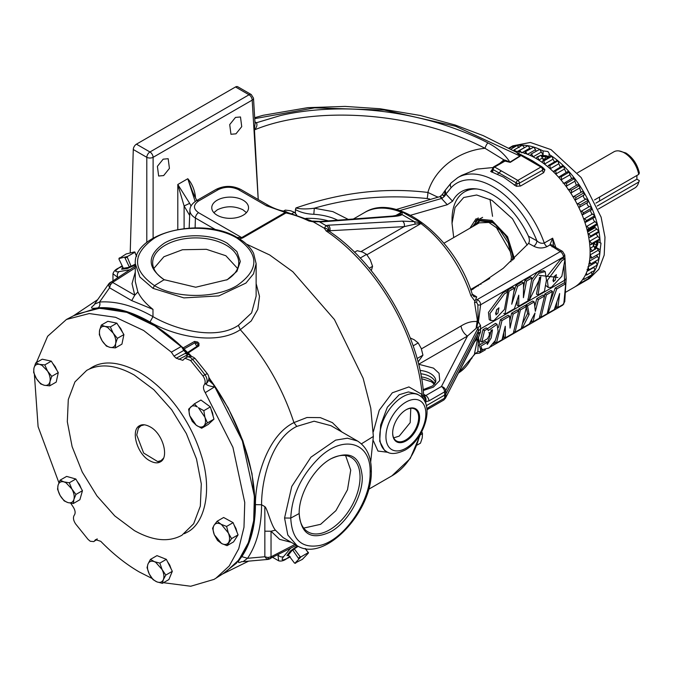 <?xml version="1.0" encoding="UTF-8"?>
<svg xmlns="http://www.w3.org/2000/svg" width="673" height="673" viewBox="0 0 673 673"><rect width="100%" height="100%" fill="white"/><g stroke="black" fill="none" stroke-linecap="round" stroke-linejoin="round"><path stroke-width="1.01" d="M471.958 358.103L471.958 358.103A4.459 3.415 -152.6 0 1 470.864 359.222A92.967 53.672 60 0 1 458.448 373.01L475.592 353.283M442.615 194.144A4.459 0.665 34.8 0 0 442.531 194.194A4.459 0.665 34.8 0 0 444.441 196.264L445.223 190.282L445.938 194.068L452.559 201.202A62.631 36.157 60 0 1 469.443 188.936A62.631 36.157 60 0 1 492.754 194.741A62.631 36.157 60 0 1 528.44 236.189C529.651 239.075 529.693 241.472 528.583 243.382L503.227 268.317L470.957 290.383M235.483 117.413L240.488 116.967L241.733 126.65L235.971 133.826L230.957 134.272L229.712 124.589L235.483 117.413M163.169 159.165L168.183 158.719L169.428 168.401L163.657 175.577L158.643 176.023L157.398 166.34L163.169 159.165M565.32 292.435L574.254 287.27A76.604 44.225 -120 0 0 585.998 225.892A76.604 44.225 -120 0 0 535.96 158.382A76.604 44.225 -120 0 0 514.332 151.105M519.22 153.738L532.116 160.603L541.984 166.879M542.531 167.283L544.903 169.764L543.691 172.667L520.549 186.026L516.317 186.27L503.513 177.117L490.726 171.497L492.434 169.217M564.984 258.718L564.756 254.983L563.461 256.943A4.459 2.574 -120 0 0 560.306 251.609L549.891 244.98L547.082 246.604C542.564 248.539 538.139 248.413 533.807 246.225A4.459 2.499 118.5 0 0 536.869 240.774C539.115 242.995 541.588 243.744 544.272 243.012L552.651 238.183L549.891 244.98A4.459 3.365 -35.9 0 1 553.509 246.007L552.651 238.183L555.822 247.513M492.863 167.552L476.947 169.125L461.611 175.401L457.842 177.579A76.604 44.225 60 0 1 496.144 181.374A76.604 44.225 60 0 1 544.272 243.012A4.459 2.574 60 0 0 547.082 246.604M328.483 231.293L328.348 230.612L326.153 230.94L324.352 228.248L313.223 221.821L308.966 221.013L311.086 220.752M236.93 237.401L241.7 237.586L285.032 212.567A4.459 2.574 -120 0 0 285.975 212.954L242.65 237.964L239.554 238.94M399.173 394.723L387.37 407.199L380.666 424.966L379.698 441.32L384.519 450.405L386.487 451.533A32.54 18.785 -60 0 1 381.498 425.462A32.54 18.785 -60 0 1 402.748 396.792A32.54 18.785 -60 0 1 419.018 395.177L417.058 394.041L408.402 391.938L399.173 394.723M587.622 231.983L595.125 227.651L596.808 229.114L588.656 233.825L587.975 233.514M594.722 226.187L595.125 227.651M594.789 226.759L587.394 231.024M246.436 212.651L242.911 209.774C234.406 205.795 225.901 205.795 217.396 209.774L213.871 212.651M217.152 200.218A18.39 10.617 180 0 1 237.367 197.963A18.39 10.617 180 0 1 248.539 207.949A18.39 10.617 180 0 1 243.155 215.225A18.39 10.617 180 0 1 223.293 217.572A18.39 10.617 180 0 1 211.768 207.949A18.39 10.617 180 0 1 217.152 200.218M100.462 308.192A148.741 85.875 60 0 1 149.692 322.493A148.741 85.875 60 0 1 183.679 348.631L183.207 347.865L194.531 341.438L197.677 342.044L198.922 343.289L198.947 345.838L188.263 352.913L191.738 356.581M36.435 362.545L47.623 336.281L66.442 319.465L76.672 314.123L99.73 308.217L126.81 312.348L154.832 325.892L181.104 346.57L188.238 353.83L186.16 352.879L176.183 358.221L174.004 356.118L183.712 350.431L186.16 352.879M188.263 352.913L187.641 352.576A148.741 85.875 60 0 1 191.376 356.497M208.891 377.738A148.741 85.875 60 0 1 242.642 554.443M187.641 352.576L183.679 348.631M392.662 433.084A19.054 11.004 -60 0 1 406.13 409.748L406.13 409.748A19.054 11.004 -60 0 1 419.607 417.529A19.054 11.004 -60 0 1 406.13 440.865A19.054 11.004 -60 0 1 392.662 433.084M392.662 432.806A18.39 10.617 120 0 0 396.279 440.84A18.39 10.617 120 0 0 405.659 440.049A18.39 10.617 120 0 0 418.665 417.529A18.39 10.617 120 0 0 414.661 409.007A18.39 10.617 120 0 0 405.895 409.891M592.778 218.38L594.335 221.4L595.008 221.619L586.856 226.321L586.04 226.019M590.271 210.556L591.769 213.829L592.593 214.031L584.442 218.742L583.525 218.481M576.004 199.662L583.937 195.077C582.986 196.137 583.323 197.408 584.946 198.888L586.048 198.998L577.897 203.709L580.118 204.954L579.604 207.149L587.756 202.447C586.637 203.397 586.923 204.676 588.623 206.291L589.598 206.46L581.447 211.171L580.471 210.994M577.897 203.709L576.795 203.591M572.622 196.415L573.758 196.516M569.139 189.668L571.503 190.123L571.486 192.671L579.638 187.969L580.774 191.712L582.002 191.746L574.086 196.314M577.72 184.587L569.35 189.483L568.02 189.559M563.04 183.098L566.531 183.224L566.767 185.899L574.919 181.197L576.172 184.848L579.655 185.412L571.503 190.123M564.151 183.207L572.908 177.874M558.708 177.302L561.206 176.78L561.686 179.556L569.838 174.854L571.68 178.589M553.383 171.775L555.587 170.883L556.31 173.718L564.462 169.016L566.128 172.54M547.856 166.778L548.495 165.407L549.748 165.6L550.623 169.192M542.152 162.378L542.682 160.914L543.75 160.99L544.894 164.405M541.126 155.539L543.094 154.866L543.094 150.912L547.881 151.501L549.277 153.511L549.067 154.361C575.836 170.858 599.264 211.431 600.165 242.86L601.006 243.104L600.165 249.759C599.441 262.605 595.529 272.195 588.429 278.538L588.614 276.662M530.475 155.581L531.628 154.058L533.184 156.775L541.336 152.073L543.094 154.866M536.339 158.609L536.793 157.137L537.693 157.129L539.065 160.283M580.622 282.105L580.277 283.24L576.231 286.134L589.38 278.546L598.844 269.267L604.203 255.075L604.985 237.199L601.115 217.16L581.169 177.571L551.078 149.658L530.349 142.449L512.776 145.864L508.931 148.085M576.231 286.134L575.238 286.681M587.908 266.895L589.119 269.738L587.689 269.915L587.024 269.36M589.363 261.158L590.776 263.951L588.766 263.892M590.078 254.84L591.76 257.599L589.876 257.86M591.626 251.567L595.277 248.934L593.923 246.125L590.322 248.202L592.08 250.777L591.626 251.567L590.12 251.222M593.923 246.125L593.132 243.466M596.068 233.868L597.969 236.442L589.817 241.144L589.304 240.884M330.721 458.893L330.729 458.893C349.884 449.993 360.408 456.058 362.276 477.107C362.705 496.329 347.579 522.526 330.729 531.754C311.565 540.663 301.05 534.589 299.174 513.541C298.745 494.327 313.87 468.122 330.729 458.893L330.729 458.893M299.182 512.885A43.038 24.851 120 0 0 307.637 531.687A43.038 24.851 120 0 0 329.61 529.819A43.038 24.851 120 0 0 357.851 491.483A43.038 24.851 120 0 0 350.667 457.152A43.038 24.851 120 0 0 330.165 459.222M152.073 578.46L139.303 571.983C126.002 564.268 113.157 554.047 100.757 541.319L95.633 539.645M164.162 279.682L164.162 279.682C146.865 267.543 146.865 255.395 164.162 243.256C180.583 233.27 210.834 233.27 227.255 243.256L236.93 251.609L240.328 261.469L236.93 271.328L227.255 279.682L195.708 287.228L164.162 279.682L154.504 285.646L152.981 288.347L139.883 277.032L135.281 263.681L135.281 281.516L137.881 291.956C140.741 297.912 145.772 303.716 152.981 309.361L152.981 316.647C133.969 305.769 116.168 300.89 99.579 302.026L94.464 304.204L93.673 305.55M226.692 280.002A43.038 24.851 0 0 0 238.738 263.286A43.038 24.851 0 0 0 226.145 245.182A43.038 24.851 0 0 0 178.816 239.899A43.038 24.851 0 0 0 152.678 263.286A43.038 24.851 0 0 0 164.725 280.002M420.718 373.751A18.592 10.734 180 0 1 430.257 376.687A18.592 10.734 180 0 1 435.507 382.727M393.713 437.854L399.224 436.112L410.177 422.661L410.791 408.284M549.067 154.361L549.067 157.23M548.941 157.297A4.778 2.759 0 0 0 541.689 156.077M595.193 248.228A4.778 2.759 120 0 0 597.834 242.894A4.778 2.759 120 0 0 597.447 241.296M597.17 241.136L600.165 242.86M600.165 249.759L596.783 247.815L598.322 250.196L590.171 254.899M595.159 249.338L596.783 247.815M586.419 272.809L586.822 274.904L585.443 274.929M303.716 528.095L320.609 524.317L335.911 510.656L347.495 489.751L350.726 470.141L345.594 455.545M237.594 268.477L225.867 255.74L206.392 249.313L182.492 249.733L163.901 256.741L153.823 268.477M597.229 241.17L597.809 242.987L594.528 248.665M70.724 503.194L73.357 507.223C75.225 510.311 75.603 512.868 74.501 514.887L74.106 515.442C72.911 517.764 73.424 520.608 75.662 523.981L88.037 539.376L90.249 541.252L93.757 541.597L96.735 539.477A6.318 4.989 35.1 0 0 96.996 539.3M181.912 535.262C168.654 542.472 152.788 540.899 134.314 530.551L114.772 515.922L96.912 495.858L82.274 472.093L72.12 446.662L67.317 421.761L68.293 399.543L74.947 381.902L86.716 370.377C99.966 363.168 115.832 364.741 134.314 375.097L153.848 389.717L171.708 409.781L186.345 433.555L196.499 458.978L201.303 483.879L200.327 506.104L193.673 523.737L181.912 535.262M89.273 369.048L91.705 367.492C103.743 360.19 119.609 361.763 139.303 372.211C168.418 389.709 190.737 421.466 201.084 454.729C212.836 490.281 204.685 523.947 186.901 532.377L184.335 533.706M118.204 325.328L120.787 328.643L122.621 332.479M123.479 336.66L122.553 341.118M52.629 363.311L55.194 366.642L57.003 370.495M57.828 374.676L56.868 379.067M69.622 477.25L73.786 478.427M77.067 481.178L79.54 484.619L81.214 488.497M159.846 556.764L164.389 558.565M167.434 561.509L169.731 565.101L171.161 568.996M226.296 518.942L231.251 521.651M233.985 524.822L235.987 528.532L237.064 532.377M203.339 401.798L208.622 405.651M210.986 409.058L212.55 412.793L213.173 416.436M212.079 420.877L210.767 422.097M139.504 425.731C142.146 424.133 145.62 424.478 149.936 426.766C162.883 433.277 169.445 457.48 160.367 461.863C157.726 463.461 154.252 463.117 149.936 460.828C136.989 454.317 130.427 430.114 139.504 425.731M140.707 425.185A20.863 12.047 -120 0 0 139.185 426.968L138.411 428.213L140.918 425.748L144.35 424.806M163.589 458.128L161.057 460.635L157.667 461.569L143.652 453.047L136.745 434.968L138.411 428.213M110.347 326.935L105.097 326.439L107.621 327.44L113.131 333.059L110.347 326.935L116.866 323.166L123.908 334.574L121.922 344.147L115.403 347.907L115.655 343.55L117.388 338.342L113.131 333.059C115.369 336.845 116.21 340.336 115.655 343.55C114.906 346.595 113.072 347.882 110.153 347.411L115.403 347.907M44.78 364.917L39.522 364.354L41.97 365.338L47.539 371.067L44.78 364.917L51.308 361.149L58.282 372.598L56.212 382.087L49.684 385.856L49.987 381.532L51.762 376.367L58.282 372.598M69.311 482.777L63.985 481.893L66.004 482.768L71.893 489.035L69.311 482.777L75.839 479.016L82.459 490.684L79.877 499.736L73.357 503.505L73.912 499.4L75.931 494.453L82.459 490.684M159.838 563.116L154.411 561.677L155.682 562.292L162.084 569.518L159.838 563.116L166.357 559.347L172.313 571.31L168.898 579.562L162.378 583.331L163.346 579.63L165.794 575.079L172.313 571.31M217.101 521.255L214.107 525.192C215.68 522.997 218.01 522.694 221.114 524.267L217.101 521.255L223.629 517.487L233.11 522.66L238.074 534.867L233.565 541.891L227.037 545.66L231.554 538.627L238.074 534.867M201.664 428.247L203.818 425.992C201.85 427.624 199.317 427.372 196.23 425.235L189.71 415.687C188.625 411.699 188.978 408.772 190.796 406.904C192.47 405.474 194.64 405.491 197.307 406.963L194.413 403.808L188.633 409.159L189.71 415.687L192.259 421.374L196.23 425.235L201.664 428.247L208.184 424.478L213.972 419.128L210.346 406.913L200.941 400.04L194.413 403.808M542.808 159.24L546.56 159.417M594.528 242.507L593.199 245.502L594.528 243.878L596.581 245.065L596.581 242.322L595.916 241.859M594.52 199.931L638.711 174.425A20.897 12.064 -120 0 0 624.308 152.864A20.897 12.064 -120 0 0 619.034 150.937A20.897 12.064 -120 0 0 613.86 151.829L577.476 172.826M638.711 174.425L639.35 172.969C637.281 164.153 632.788 157.49 625.882 152.998L619.034 150.937M439.982 196.659A4.459 1.59 73.5 0 1 440.092 196.609A4.459 1.59 73.5 0 1 442.052 198.367L444.441 196.264A4.459 1.582 -42.9 0 0 445.938 194.068L451.171 187.641A4.459 3.592 -136.8 0 1 451.162 182.888L445.223 190.282M453.711 237.569L452.029 223.335L455.066 207.461L463.705 197.509L476.652 194.993L491.913 200.302L512.473 218.759L527.144 245.115M478.209 217.867L475.399 221.779M514.382 258.558L507.568 236.77L491.913 220.399L476.013 218.826L469.939 228.206M472.412 226.776L477.544 220.113L492.501 221.594L507.779 237.931L513.642 259.256M512.641 260.182L512.759 257.709C511.556 242.81 504.809 231.117 492.501 222.628L479.1 220.752L473.985 225.867M510.925 261.747L511.463 256.884L508.275 242.928L499.803 230.006L488.884 222.46L479.218 222.847L443.928 243.222M153.108 238.183L153.108 157.322A4.459 2.398 180 0 1 146.798 157.322A4.459 2.574 -60 0 1 149.953 151.98L249.035 94.775A4.459 2.574 -60 0 1 251.273 94.557L237.754 86.75A4.459 2.574 120 0 0 235.516 86.968L136.434 144.173A4.459 2.574 120 0 0 133.279 149.515L130.217 252.661M254.924 121.855L256.194 122.595A4.459 2.566 -59.8 0 1 254.974 122.705M253.494 98.149A4.459 2.574 176.5 0 1 252.19 100.117L258.205 199.511L254.226 130.049L255.05 123.857L253.494 98.149L251.273 94.557M196.794 200.529L192.73 192.083L187.784 178.732C191.721 183.132 194.236 188.835 195.347 195.851L195.49 198.114M254.731 118.633L314.594 107.857L384.325 110.061L455.646 126.263L519.876 155.959L519.867 155.211L517.251 153.267M256.194 122.595L256.447 122.747A4.459 2.692 -58.2 0 1 254.983 122.755M254.226 130.049A4.459 2.557 -3.2 0 1 254.461 129.897C256.842 127.222 257.507 124.842 256.447 122.747L280.103 115.655C287.901 113.754 296.759 112.198 306.695 110.978C326.262 108.681 346.124 108.311 366.28 109.859C386.992 111.331 407.897 114.864 429.004 120.467C447.284 125.237 470.932 133.961 487.891 142.861C497.658 148.01 505.002 154.453 509.915 162.168L519.876 155.959A2.229 1.338 57.9 0 0 520.179 156.153L510.235 162.37L504.986 161.091A2.229 1.22 117.4 0 0 505.743 160.342L509.915 162.168A2.229 1.338 -122.1 0 0 510.235 162.37M487.891 142.861A4.459 1.262 116.8 0 0 485.031 148.304C411.119 109.834 310.918 106.342 254.461 129.897L258.239 199.536M177.798 229.443L177.798 184.503L184.099 205.98L189.668 203.33L177.798 184.503L187.784 178.732L195.187 201.521M194.632 196.415A4.459 2.574 176.5 0 1 195.347 195.851M191.048 206.014L189.668 203.33M528.12 158.87A2.229 1.413 -61.6 0 0 528.692 158.685L526.193 157.76M519.867 155.211A2.229 1.783 -20.2 0 0 520.456 155.211L517.781 153.023A2.229 1.565 -55.9 0 1 517.453 152.939M437.778 197.147L427.893 192.444A4.459 0.665 -83.9 0 1 427.077 198.535C387.505 194.522 349.918 197.753 314.308 208.218C306.619 209.236 300.495 209.152 295.918 207.965C340.975 192.402 384.964 187.229 427.893 192.444C435.002 167.737 459.97 150.483 485.031 148.304L503.867 159.863A2.229 1.035 -107.1 0 1 503.53 161.234L504.986 161.091L494.672 167.039L517.815 180.398L540.949 167.039L520.456 155.211L520.179 156.153M499.921 163.253L503.867 159.863L505.743 160.342M295.447 213.408L295.43 209.581C300.663 212.466 306.804 214.039 313.828 214.292L314.308 208.218L332.866 211.625L348.227 219.39M295.918 207.965L295.43 209.581M370.672 462.216L373.364 436.449L370.773 408.149L363.134 378.26L334.439 319.557L292.848 271.749L269.68 254.966L246.436 244.106M189.693 215.469L184.099 205.98L184.099 228.509M328.374 220.879A44.25 25.549 0 0 0 305.879 218.389M256.135 283.602L259.492 296.33L257.801 309.328L251.239 320.945L240.286 329.694C264.657 356.917 282.534 387.892 293.933 422.602L306.981 417.496L320.331 417.622L332.428 422.652L341.775 431.931M388.085 452.323L377.974 451.061L373.296 440.664M373.288 431.856L379.261 410.194L392.317 392.788L408.906 386.925L422.148 394.538A4.459 3.188 -32.5 0 0 421.163 396.708M543.759 168.225A2.229 0.959 -51.7 0 1 543.153 168.469M491.87 172.221A2.229 1.497 107.2 0 0 493.107 169.554L516.25 182.913A2.229 1.026 -49.4 0 1 514.349 185.201M503.53 161.234L493.561 166.929A2.229 1.287 60 0 1 494.672 167.039A2.229 1.287 120 0 0 493.107 169.554L492.518 169.184A2.229 1.994 -33 0 1 490.726 171.497M444.331 196.474A4.459 0.437 -144.7 0 1 442.296 194.539L445.063 190.484M437.408 196.76A4.459 3.079 -47.5 0 1 437.29 197.248M429.719 199.04L427.077 198.535M516.317 186.27L517.251 183.468L519.388 183.594A2.229 1.287 -120 0 0 520.549 186.026M543.187 168.999A2.229 1.464 161 0 0 544.903 169.764M543.691 172.667A2.229 1.287 -120 0 1 542.531 170.235L519.388 183.132A2.229 1.287 0 0 1 517.251 183.468L516.25 182.913A2.229 1.287 -60 0 1 517.815 180.398A2.229 1.287 60 0 1 519.388 183.132L542.531 170.235L543.111 168.536A2.229 1.287 180 0 1 543.187 168.864A2.229 1.287 180 0 1 542.531 169.773A2.229 1.287 60 0 0 540.949 167.039A2.229 1.287 -60 0 1 542.068 166.929L518.168 153.133A2.229 1.287 -60 0 0 517.781 153.023M542.068 166.929L543.178 168.931M241.397 561.795L241.178 561.905C237.325 563.595 237.535 561.846 241.809 556.647C250.81 543.246 255.353 525.916 255.437 504.649C255.303 476.829 268.14 435.17 293.933 422.602L296.776 426.413L314.114 421.205L330.973 425.689M73.761 315.645L97.105 308.066L124.598 311.212L154.083 324.84L183.207 347.865M208.857 377.343L228.172 407.956L242.844 440.697L252.005 473.632L255.117 504.809L252.998 527.893L246.713 547.595L236.517 563.124L222.83 573.85M256.135 296.07L251.593 312.911L238.41 325.32L240.286 329.694C216.504 345.745 174.013 336.029 149.986 322.014C131.529 311.448 114.25 306.711 98.14 307.813C91.503 308.915 89.888 308.217 93.269 305.727L93.471 305.592M328.071 225.219A4.274 3.222 86.8 0 1 329.863 230.738L404.221 226.641A4.274 3.222 -93.2 0 0 402.429 221.123L328.071 225.219L325.934 225.691L324.352 228.248A4.274 3.348 167 0 1 328.214 230.242L326.153 230.94A148.741 85.875 -120 0 1 422.148 394.538L422.745 396.624A4.459 3.256 -23.9 0 0 422.181 397.676M328.214 230.242L328.803 230.301A4.274 3.912 63.5 0 0 326.069 225.64L319.288 221.72L313.223 221.821A4.274 0.589 -87.3 0 1 313.584 221.131L308.966 221.013A148.741 85.875 -120 0 0 285.983 212.946L285.975 212.954A4.459 2.591 59.8 0 1 285.032 212.567L287.699 212.567L285.983 212.946M424.049 400.082L422.745 396.624A4.459 2.339 -4.2 0 0 423.637 395.076L423.637 395.076C420.204 336.147 377.948 263.135 328.617 230.881M442.296 194.539L439.856 196.676A4.459 1.725 74.8 0 1 441.85 198.384L442.052 198.367M492.451 168.982L492.518 169.184A2.229 1.287 180 0 1 492.443 168.864L493.561 166.929M395.337 215.764L402.151 211.928L421.744 223.243L420.945 223.562A92.967 53.672 60 0 1 470.864 295.666A4.459 1.262 -18 0 0 472.244 294.16L476.703 296.902L474.532 302.379L476.61 302.32L477.872 304.81L478.074 319.372L478.436 321.879L480.547 325.555L480.547 331.882L478.436 337.661L479.891 344.719L485.527 341.514L487.101 342.422L480.808 346.132L482.213 349.666L488.943 348.025L495.294 340.572L498.129 331.36L497.069 324.277L488.203 330.594L487.715 328.777L484.552 330.62L481.851 342.035L487.462 338.738L490.424 333.362L489.162 334.06L492.468 329.753L491.231 337.812L487.319 344.45L487.101 342.422M398.845 214.746A4.274 3.988 -124.4 0 1 402.101 214.603L402.151 211.928L398.475 214.965L392.738 216.05A4.274 3.289 85.7 0 1 394.285 216.42C398.29 216.067 400.889 215.461 402.101 214.603L414.307 221.653L402.429 221.123M552.07 246.856A4.459 2.574 -60 0 1 554.3 246.629L553.484 245.914M554.3 246.629L562.535 251.391A4.459 2.574 -60 0 0 560.306 251.609L477.081 299.653C479.319 300.646 480.497 302.345 480.631 304.768L478.436 321.879A9.296 7.453 119.5 0 0 477.073 327.499L467.491 336.046A9.296 5.367 60 0 1 461.022 326.01C466.616 322.527 471.966 321.063 477.064 321.601L477.266 319.667L474.532 302.379M287.531 212.508L286.244 211.776L284.048 212.02L266.399 205.753A4.459 2.574 -60 0 1 268.628 205.534L240.707 189.416C232.488 185.403 224.269 185.403 216.05 189.416L196.323 200.798A4.459 2.574 60 0 1 198.56 201.017L218.279 189.635A4.459 2.574 -120 0 0 216.05 189.416M255.437 504.649L261.57 504.742C261.503 478.57 272.094 438.401 296.776 426.413M98.14 307.813C99.823 306.408 100.302 304.482 99.579 302.026L109.564 287.808L108.555 284.94L109.068 283.426L94.464 304.213M238.41 325.32C215.688 340.706 175.603 329.795 152.981 316.647L149.986 322.014M187.338 352.694L198.005 345.644L187.405 352.644M198.922 343.289L197.887 344.441L198.005 345.644L198.947 345.838M194.531 341.438L195.069 342.708L196.651 343.205L197.677 342.044M198.005 345.644C196.533 346.073 195.549 345.098 195.069 342.708L183.746 349.11M241.531 561.644L243.096 561.635L247.538 558.296L241.809 556.647M424.402 400.679L424.949 401.537A4.459 2.86 -10.8 0 0 424.89 401.579M425.656 401.705L428.945 400.889A4.459 2.574 -120 0 0 425.79 395.556L423.931 395.951L425.63 400.83L425.723 401.747L425 401.815M319.019 221.703A4.274 2.078 -83.9 0 0 318.312 221.35L313.584 221.131M328.525 230.814A4.459 2.574 -3.4 0 1 328.761 230.284A4.274 3.912 -121.5 0 0 325.934 225.691M285.032 212.575L284.048 212.02L284.502 211.238L283.224 211.036M410.522 215.267L447.293 204.71L441.429 198.392A4.459 2.011 -102.2 0 0 439.368 196.794L396.145 209.522M470.864 295.666L474.995 301.277M476.703 296.902L473.842 296.734L472.244 294.16C455.411 238.444 397.558 191.679 364.682 212.466A92.967 53.672 -120 0 1 401.394 212.273A4.459 2.574 -120 0 0 401.495 212.315A4.274 3.23 118.7 0 1 402.319 212.054M366.92 254.756L420.945 223.562A4.459 2.574 60 0 1 420.844 223.486L421.416 223.074L414.307 221.653A4.274 1.96 -81.7 0 1 415.106 224.134L420.844 223.486A4.274 1.565 120.9 0 1 421.416 223.074M482.213 349.666L480.421 348.614L480.631 351.171L479.706 353.089L485.368 349.817M482.793 349.918L480.631 351.171A2.229 1.455 176.6 0 1 477.872 351.474L476.61 352.888L474.532 353.392L475.811 353.031M474.995 353.518L470.864 359.222M563.881 303.086L564.756 301.672L566.17 278.42L564.866 280.145L480.665 328.761L478.335 331.015L478.217 327.81L477.073 327.499M565.042 259.685L566.17 278.42M546.939 276.586L560.331 259.736L563.52 257.877L563.553 258.457M243.088 561.635L268.392 559.381L266.819 559.07L264.842 556.756L247.538 558.296C256.817 544.491 261.494 526.639 261.57 504.742L264.842 506.626C267.29 508.418 270.874 524.662 275.408 530.164L283.148 537.634L297.071 545.668L287.808 535.01L284.561 518.008L291.762 486.444L310.934 457.194L335.625 440.134L347.428 438.199L357.498 441.008L330.914 425.656M264.842 506.626L264.842 531.182L271.034 531.241L275.408 530.164M118.793 267.997C114.637 271.009 114.738 272.212 119.079 271.623C117.354 273.002 116.909 274.937 117.75 277.427L112.963 273.76C113.687 271.379 115.436 269.536 118.212 268.224L122.116 266.525M137.881 291.956L134.76 295.203L131.715 300.604L152.981 309.361M118.212 268.224L121.948 266.129M289.55 556.529L286.126 559.061C283.602 560.811 281.129 561.4 278.706 560.845L277.907 554.846C279.665 556.832 281.558 557.421 283.619 556.605L290.5 548.344M289.811 556.874L286.126 559.061M425.765 403.665A148.741 85.875 -120 0 0 425.723 401.747M392.738 216.05L320.651 221.459A4.274 3.289 85.7 0 1 322.199 221.829L319.288 221.72A4.274 2.204 -83.2 0 0 318.565 221.375L318.565 221.375A4.274 2.204 -83.2 0 0 318.438 221.367M361.056 251.559L404.221 226.641L415.106 224.134M328.803 230.301L329.863 230.738L329.93 231.773M418.026 362.007L422.947 355.159L417.083 358.541M369.25 268.241L372.573 266.315L371.311 270.748M360.206 258.045L366.592 254.36L362.638 252.097L357.22 250.693L354.528 252.24M425.715 401.554A4.459 3.491 -82.8 0 0 424.183 395.985M292.032 213.602L294.37 212.256L296.759 214.99M294.37 212.256L290.559 210.75L285.268 210.102L283.619 211.053M586.856 226.321L588.959 228.349L587.092 229.838M596.673 225.06L587.773 229.821M584.442 218.742L586.612 220.525L584.921 222.46M594.368 217.463L585.636 222.258M581.447 211.171L583.651 212.693L582.204 215.074M591.474 209.858L582.902 214.67M579.604 207.149L578.965 207.747M575.785 199.788L584.055 195.027L584.198 192.688L582.111 191.662L573.96 196.373L576.046 197.391L575.238 200.546M571.486 192.671L571.049 193.546M566.767 185.899L566.439 186.833M561.686 179.556L561.459 180.482M559.221 176.78L567.751 171.607M556.31 173.718L556.167 174.576M553.728 171.203L562.308 165.861M530.913 154.117L539.78 149.347L530.913 154.117M524.713 153.587L525.647 151.804L527.371 154.411M525.1 151.905L533.798 147.101L525.1 151.905M519.119 152.435L519.817 150.416L521.693 152.864M519.438 150.516L527.969 145.704L519.438 150.516M513.549 150.659L514.222 149.894L515.821 151.24M583.87 277.772L583.811 279.43L591.861 274.777M591.289 271.816L592.055 274.66L583.903 279.371L582.683 279.32M593.813 267.156L594.966 270.193L586.62 275.064L594.528 270.453M589.119 269.738L597.271 265.036L589.119 269.738M590.776 263.951L598.928 259.24L590.776 263.951M599.492 253.502L591.348 258.205L599.5 253.502M589.817 241.144L591.71 243.567L591.239 244.56L589.716 244.291M588.656 233.825L590.667 236.063L590.204 237.258L588.698 237.14M399.72 210.599L441.85 198.384A4.459 1.582 137.1 0 1 441.564 198.543M474.532 353.392L477.266 340.353L477.064 339.057L474.532 341.867M477.266 319.667A2.229 1.052 175.3 0 1 478.074 319.372L477.064 321.601L476.173 327.81L477.359 321.736M476.61 352.888L476.804 353.485L479.714 353.081M509.806 321.156L511.598 313.181L517.184 309.959L518.765 310.867L513.179 314.089L511.598 313.181M513.179 314.089L510.025 328.096L509.646 316.142L501.982 320.567L496.481 342.961L502.041 339.756L505.263 326.262L505.381 337.821L503.808 336.912L503.757 332.555M496.481 342.961L494.907 342.052L495.244 340.664M498.491 327.448L500.401 319.65L508.065 315.225L509.646 316.142M518.437 310.682L518.841 309L524.957 305.466L526.538 306.375L520.414 309.908L518.841 309M544.356 295.817L544.794 294.017L550.909 290.484L552.491 291.392L546.367 294.925L544.794 294.017M534.774 306.501L536.793 298.635L543.01 295.043L544.592 295.952L538.375 299.544L536.793 298.635M538.375 299.544L535.338 311.347L534.236 301.933L527.514 305.811L529.146 314.476L522.29 328.062L529.281 324.024L535.01 313.021L533.083 321.829L531.51 320.92L531.948 318.901M522.425 323.755L527.573 313.568L526.362 307.124M526.177 306.173L525.941 304.903L532.663 301.024L534.236 301.933M549.631 303.481L555.2 288.01L564.142 282.845L565.715 283.754L556.773 288.919L555.2 288.01M556.773 288.919L548.041 313.197L554.291 309.588L559.667 293.537L557.85 307.527L556.277 306.619L556.899 301.798M487.092 343.18L489.464 337.686M489.7 336.702L490.356 333.825M490.449 333.413L491.206 330.031M481.851 342.035L480.27 341.127L482.97 329.703L486.133 327.869L487.715 328.777M487.496 328.651L495.496 323.368L497.069 324.277M523.485 287.918L524.915 280.187L530.383 277.032L531.956 277.941L526.496 281.095L524.915 280.187M526.496 281.095L523.426 297.685L523.518 282.811L517.579 286.244L511.732 304.221L514.475 288.036L509.049 291.165L504.952 314.156L514.458 308.671L518.774 295.195L518.74 306.19L517.167 305.273L517.184 300.166M507.223 291.636L507.476 290.256L512.893 287.127L514.475 288.036M513.768 292.208L516.006 285.335L521.937 281.903L523.518 282.811M538.055 295.035L544.415 291.367L546.459 280.077L545.214 271.598L538.711 273.314L533.184 280.792L529.34 300.065L540.84 276.696L538.055 295.035L536.482 294.126L539.536 277.352M531.62 279.85L537.155 272.388L543.641 270.689L545.214 271.598M548.201 287.447L551.338 287.371L561.854 276.267L565.127 258.802L561.905 260.653L547.368 280.347L548.201 287.447L545.567 285.259M490.819 320.575L493.957 320.499L504.456 309.437L507.736 291.931L504.523 293.781L489.986 313.467L490.819 320.575L489.237 319.667L488.447 312.423L502.941 292.873L506.155 291.022M475.811 299.594L477.081 299.653L476.61 302.32M477.872 304.81A2.229 1.11 3 0 0 480.631 304.768L563.461 256.943L563.52 257.877M291.3 542.337L279.64 539.367L271.034 531.241L271.034 556.815L270.596 558.405L266.819 559.07M264.842 531.182L264.842 556.756L267.913 557.513L271.034 556.815L294.984 544.465M109.876 282.66L111.02 282.004L109.876 282.66M135.281 272.102L132.026 283.686L134.76 295.203L112.61 282.416L111.02 282.004L109.665 283.644L110.448 284.772L109.564 287.808L131.715 300.604M109.665 283.644L108.555 284.94M135.281 267.854L112.61 282.416L110.448 284.772M190.324 356.387L189.668 355.075A6.436 3.718 -120 0 0 189.66 355.066L188.238 353.83M189.685 355.092L190.947 356.438M208.899 378.226L213.4 384.594L208.605 380.11M207.461 382.331A6.696 5.51 -146.8 0 1 207.393 382.432A6.696 5.51 -146.8 0 1 207.385 382.449A6.696 5.51 -146.8 0 1 206.047 383.787C206.46 385.166 209.295 386.193 214.569 386.874L213.4 384.594M214.519 386.302L242.373 440.933L254.377 496.178L253.696 520.709L248.463 542.455L238.856 559.919L225.606 572.084L214.039 579.386L190.72 586.25L163.463 582.7M186.471 352.955L187.817 353.561M182.265 347.874L183.712 350.431M269.461 559.061L270.596 558.405M268.502 558.75L267.913 557.513M286.614 558.674C281.928 560.76 280.935 560.079 283.619 556.605M427.002 409.891L428.02 409.134A4.459 2.574 -120 0 0 428.945 407.215L426.901 408.772M417.31 444.979L420.482 443.154L422.223 437.955L422.493 433.605L420.65 434.665M421.778 431.637L422.493 433.605M410.252 337.972L414.189 339.764L418.202 342.927L413.129 345.855M366.592 254.36L370.318 259.913L372.573 266.315M595.916 225.11L597.111 223.638L588.959 228.349M597.111 223.638L595.008 221.619M593.788 217.556L594.764 215.814L586.612 220.525M594.764 215.814L592.593 214.031M591.054 209.968L591.803 207.982L583.651 212.693M591.803 207.982L589.598 206.46M587.756 202.447L588.269 200.243L580.118 204.954M588.269 200.243L586.048 198.998M584.198 192.688L576.046 197.391M579.638 187.969L579.655 185.412M574.919 181.197L574.683 178.513L566.531 183.224M574.683 178.513L572.605 178.194M569.838 174.854L569.358 172.078L561.206 176.78M569.358 172.078L567.373 172.078M564.462 169.016L563.738 166.172L555.587 170.883M563.738 166.172L561.879 166.492M550.699 168.46L558.842 163.749L560.34 167.013M558.842 163.749L557.9 160.889L549.748 165.6M557.9 160.889L556.638 160.704L548.487 165.407M544.92 163.842L553.071 159.139L554.619 162.227M553.071 159.139L551.902 156.287L543.75 160.99M551.902 156.287L550.834 156.212L542.682 160.914M539.065 159.93L542.455 157.978L544.062 160.115M542.455 157.978L540.89 155.278L537.693 157.129M540.89 155.278L536.793 157.137M541.336 152.073L539.78 149.347M527.565 154.294L535.523 149.7L536.053 151.147M535.523 149.7L533.798 147.101M522.29 152.519L529.844 148.161L530.122 149.002M529.844 148.161L527.969 145.704M517.428 151.459L524.418 147.639M524.36 147.463L522.374 145.183L514.222 149.894M522.374 145.183L521.945 145.427M519.161 147.606L517.066 145.545L510.849 149.137M513.608 147.538L511.934 146.823C521.053 143.669 531.443 145.032 543.094 150.912M597.271 265.036L596.059 262.184L588.471 266.567M595.437 261.477L596.059 262.184M598.928 259.24L597.515 256.447L589.531 261.057M596.497 255.227L597.515 256.447M599.912 252.897L598.322 250.196M595.277 248.934L592.08 250.777M591.239 244.56L599.391 239.849L599.862 238.865L591.71 243.567M599.862 238.865L597.969 236.442M590.204 237.258L598.356 232.547L598.819 231.352L590.667 236.063M598.819 231.352L596.808 229.114M476.173 338.326L477.064 339.057A2.229 1.926 126.2 0 1 477.359 338.721L476.173 338.326M477.098 336.895L478.436 337.661L477.872 351.474M477.359 338.721L478.074 340.058A2.229 1.497 5.6 0 0 477.266 340.353M423.241 390.508L433.362 387.152L439.713 380.565L439.074 373.322L433.505 368.131L418.656 364.244L467.491 336.046L441.429 386.521C443.961 387.152 445.383 388.573 445.703 390.769L478.217 327.81A9.296 5.224 177.9 0 1 480.547 325.555M480.421 348.614L479.092 345.14L479.891 344.719M501.982 320.567L500.401 319.65M505.381 337.821L513.306 333.253L518.765 310.867M520.414 309.908L515.064 332.235L513.735 331.461M515.064 332.235L521.272 328.651L526.538 306.375M546.367 294.925L541.016 317.252L539.704 316.495M541.016 317.252L547.225 313.668L552.491 291.392M527.514 305.811L525.941 304.903M529.146 314.476L527.573 313.568M522.29 328.062L521.516 327.616M533.083 321.829L539.292 318.245L544.592 295.952M548.041 313.197L547.418 312.836M557.85 307.527L563.781 304.103L565.715 283.754M477.073 336.895L478.217 334.136A9.296 5.502 -177.8 0 1 480.547 331.882M517.579 286.244L516.006 285.335M509.049 291.165L507.476 290.256M504.952 314.156L503.74 313.458M518.74 306.19L527.851 300.932L531.956 277.941M135.281 265.011L127.382 268.544L121.72 269.259L122.579 267.61M58.921 482.768L38.1 426.682L34.399 374.533M66.442 319.465L89.24 313.551L115.588 317.311L143.627 330.485L171.354 352.139L181.104 346.57M214.569 386.874L205.257 392.645L232.934 447.36L244.753 502.512L243.979 527.287L238.722 548.756L229.215 566.001L215.865 578.275M171.354 352.139L174.004 356.118M288.843 555.587L286.984 555.503L290.442 550.951L297.449 545.887M428.02 409.134L443.667 400.099A4.459 2.574 -120 0 0 444.584 398.189L445.703 397.104L445.829 393.974L444.71 395.059L444.584 391.854L445.703 390.769L445.829 393.974L478.335 331.015L478.217 334.136L445.4 398.281L477.477 336.155M428.945 407.215L444.584 398.189L444.71 395.059L426.354 405.659M418.202 342.927L421.306 348.614L422.947 355.159M555.309 280.027L556.352 274.677L553.887 276.813L553.324 281.751L555.309 280.027M497.927 313.155L498.962 307.805L496.497 309.95L495.942 314.88L497.927 313.155M135.281 264.918L126.389 268.527L121.603 268.998M204.508 384.426L206.451 383.198A6.915 3.996 -120 0 0 204.92 374.777L202.952 375.887C205.181 379.261 205.702 382.104 204.508 384.426L206.325 383.374A6.696 5.283 -144.9 0 0 207.536 382.23A6.696 5.283 -144.9 0 0 207.595 382.138M202.952 375.887L190.577 360.501L184.94 358.229L182.82 360.316L176.183 358.221M97.105 539.309L93.757 541.597M96.432 539.342L94.54 540.865M94.935 540.31L95.591 539.67M205.257 392.645C203.389 389.558 203.002 387.009 204.112 384.99M110.894 321.946L114.755 322.737M45.293 359.845L49.205 360.694M81.87 492.745L80.726 496.75M171.48 573.329L170.101 576.66M236.837 536.793L235.306 539.174M97.181 538.854L96.845 539.325A6.318 4.989 35.1 0 0 96.878 539.3M178.782 359.39L187.7 354.721L186.295 357.523M189.66 355.066L185.1 353.51L189.668 355.075M131.74 266.222L131.042 266.121L127.231 257.145L127.592 256.438L119.188 258.499L118.911 258.979L123.336 268.283L128.955 267.316L135.281 264.178M287.152 555.738L289.954 551.826L297.533 545.929M298.198 546.283L292.284 550.211L288.641 554.594L288.616 555.292L294.48 563.074L295.035 563.082L301.024 556.832L300.225 556.79L294.362 549A8.799 1.497 143 0 0 292.839 550.211L298.686 558.699M541.706 156.094L548.874 157.339M554.325 276.166L552.962 280.456M496.935 309.294L495.572 313.584M136.703 255.891L134.533 251.912L126.129 253.973L119.188 258.499L119.432 257.843M127.592 256.438L134.289 252.568L134.987 252.669L136.543 256.329M131.042 266.121A8.799 1.497 157 0 1 129.233 266.836L128.955 267.316M124.808 257.532L129.233 266.836M292.284 550.211L292.839 550.211M294.362 549L294.631 548.344M305.147 548.529L307.99 552.306L307.721 552.962L301.024 556.832M295.725 563.192L295.035 563.082L302.421 559.33L308.411 553.08L305.584 548.604M547.822 157.945L545.374 156.363L542.127 156.868L545.374 156.363L545.374 158.735L542.741 159.139M596.581 245.065L594.528 247.622L596.581 245.065L596.581 242.322L595.521 242.087M101.32 325.093L99.587 330.3C100.336 327.255 102.178 325.968 105.097 326.439L101.32 325.093L107.84 321.324L116.866 323.166M35.728 362.957L33.953 368.123C34.735 365.103 36.586 363.849 39.522 364.354L35.728 362.957L42.248 359.189L51.308 361.149M60.116 480.16L58.097 485.115C59.039 482.247 60.999 481.17 63.985 481.893L60.116 480.16L66.644 476.4L75.839 479.016M150.458 559.389L148.018 563.94C149.229 561.341 151.366 560.584 154.411 561.677L150.458 559.389L156.986 555.629L166.357 559.347M134.533 251.912L134.289 252.568M118.911 258.979A8.799 1.497 157 0 1 118.953 258.76L119.188 258.196M135.147 252.24A8.799 1.497 157 0 1 134.987 252.669M127.231 257.145A8.799 1.497 157 0 1 125.422 257.86M307.721 552.962L308.411 553.08M307.99 552.306A8.799 1.497 -37 0 1 308.436 552.382M298.703 558.001A8.799 1.497 -37 0 1 300.225 556.79M295.296 563.225L294.69 563.15A8.799 1.497 -37 0 1 294.48 563.074M547.654 158.037L545.374 156.363M157.667 461.569L159.131 461.518A20.863 12.047 -120 0 0 161.444 461.098M123.908 334.574L117.388 338.342M99.587 330.3L99.326 334.658L102.119 340.782L106.368 346.065L110.153 347.411C107.167 346.679 104.492 344.467 102.119 340.782C99.882 337.005 99.04 333.514 99.587 330.3M51.762 376.367L47.539 371.067C49.752 374.853 50.568 378.344 49.987 381.532C49.213 384.552 47.354 385.814 44.426 385.301C41.432 384.527 38.756 382.289 36.409 378.596C34.188 374.802 33.372 371.311 33.953 368.123L33.65 372.447L36.409 378.596L40.632 383.896L44.426 385.301L49.684 385.856M75.931 494.453L71.893 489.035C73.98 492.897 74.653 496.354 73.912 499.4C72.97 502.277 71.01 503.345 68.023 502.622C64.987 501.637 62.353 499.257 60.116 495.479C58.021 491.618 57.348 488.169 58.097 485.115L57.542 489.221L60.116 495.479L64.162 500.889L68.023 502.622L73.357 503.505M165.794 575.079L162.084 569.518C163.951 573.463 164.372 576.828 163.346 579.63C162.134 582.229 160.006 582.978 156.952 581.893C153.873 580.547 151.316 577.93 149.288 574.044C147.421 570.107 147 566.733 148.018 563.94L147.042 567.642L149.288 574.044L152.998 579.604L156.952 581.893L162.378 583.331M231.554 538.627L228.34 532.957C229.872 536.953 229.947 540.158 228.559 542.564C226.994 544.76 224.664 545.063 221.56 543.498L214.334 534.808C212.794 530.804 212.718 527.598 214.107 525.192L212.584 528.28L214.334 534.808L217.556 540.486L221.56 543.498L227.037 545.66M226.591 526.429L221.341 524.385L228.34 532.957L226.591 526.429L233.11 522.66M207.444 422.896L204.903 417.21C205.988 421.197 205.627 424.125 203.818 425.992L207.444 422.896L213.972 419.128M203.826 410.681L198.384 407.67L204.903 417.21L203.826 410.681L210.346 406.913M545.912 159.047L545.374 158.735M594.528 243.878L594.528 242.659M598.373 209.025L634.757 188.019A20.897 12.064 -120 0 0 638.113 183.981A20.897 12.064 -120 0 0 638.711 182.055L597.195 206.022M638.711 182.055L639.35 180.608L636.902 179.195L595.958 203.095M638.113 183.981L639.35 180.608M636.902 179.195L636.902 175.468M452.559 201.202L447.293 204.71M528.44 236.189L536.869 240.774A72.297 41.743 60 0 0 492.989 186.707A72.297 41.743 60 0 0 451.171 187.641M533.807 246.225L528.583 243.382M478.368 285.941A62.631 36.157 60 0 1 477.788 285.36M471.941 188.718A60.873 35.147 -120 0 0 466.044 191.006L464.631 191.822A60.873 35.147 60 0 1 477.081 188.995M452.029 223.335L452.029 219.684A60.873 35.147 60 0 1 464.631 191.822M480.951 284.317L480.429 283.838M482.6 217.354L477.544 220.113M480.051 220.441A28.283 16.329 60 0 1 480.278 220.315L475.727 224.858M405.903 402.126A28.232 16.303 -60 0 1 425.866 413.651A28.232 16.303 -60 0 1 405.903 448.226A28.232 16.303 -60 0 1 385.94 436.701A28.232 16.303 -60 0 1 405.903 402.126M557.867 277.478L539.098 275.333M434.8 383.904A18.726 10.81 0 0 0 430.35 379.799A18.726 10.81 0 0 0 421.315 376.905M420.036 370.436A18.726 10.81 180 0 1 430.35 373.473A18.726 10.81 180 0 1 435.826 381.381L432.806 385.839L423.149 389.642M588.429 278.538L580.277 283.24M146.798 242.532L146.798 157.322L133.279 149.515M235.516 86.968L249.035 94.775A4.459 2.574 -120 0 1 252.19 100.117L153.108 157.322A4.459 2.574 -120 0 0 149.953 151.98L136.434 144.173M313.828 214.292A44.426 25.65 180 0 1 337.695 220.18M195.111 227.853L195.406 218.018A18.743 10.818 180 0 1 189.921 210.102L189.155 228.054M361.409 443.844L373.364 436.449M368.611 489.305L391.93 475.836A148.741 85.875 -120 0 0 419.573 435.481M215.991 229.905L195.406 218.018A4.459 2.574 -60 0 1 198.56 212.685L241.7 237.586A4.459 2.574 -120 0 0 242.65 237.964M473.397 288.953A72.297 41.743 60 0 1 472.757 288.263M198.56 212.685C193.109 208.79 193.109 204.903 198.56 201.017M218.279 189.635C225.009 186.488 231.748 186.488 238.478 189.635A4.459 2.574 -60 0 1 240.707 189.416M266.399 205.753L238.478 189.635M197.887 344.441L196.651 343.205L197.887 344.441M256.135 296.137L256.135 263.681L253.536 273.802L245.948 283.064L218.834 295.91L183.922 297.895L152.981 288.347M322.199 221.829L394.285 216.42M510.588 252.148L496.186 227.171M492.552 216.319L489.986 199.242M497.473 174.189L501.284 170.858M421.407 348.883L461.022 326.01M490.213 347.024L562.535 305.264A4.459 2.574 -120 0 0 563.251 304.415M557.034 307.056L554.687 308.419M540.2 316.781L539.553 317.151M532.267 321.358L529.979 322.678M514.248 331.764L513.566 332.151M504.565 337.35L502.302 338.662M495.665 342.49L493.099 343.979M563.957 265.112L564.681 283.156M284.561 518.008L290.761 518.075C291.897 495.244 301.554 474.953 319.742 457.211C343.853 434.388 371.05 442.498 370.125 472.253L371.319 470.494C371.303 456.706 366.692 446.88 357.498 441.008M236.913 238.065C259.5 253.923 259.5 269.789 236.913 285.646C215.461 298.686 175.956 298.686 154.504 285.646C131.916 269.789 131.916 253.923 154.504 238.065C175.956 225.026 215.461 225.026 236.913 238.065M423.569 394.176L425.79 395.556L441.429 386.521A4.459 2.574 -120 0 1 444.584 391.854L428.945 400.889M370.125 472.253C371.05 500.931 343.853 540.444 319.742 545.466C301.554 548.722 291.897 539.586 290.761 518.075L299.174 513.541M511.934 146.823L509.352 148.312M585.687 275.055L585.258 275.307M593.981 267.332L586.991 271.37M484.552 330.62L482.97 329.703M119.079 271.623L129.679 269.797M96.046 540.15A6.907 3.988 -120 0 0 96.735 539.477L96.845 539.325M190.577 360.501L192.554 359.39A6.915 3.996 -120 0 0 187.001 357.153L184.982 358.204M204.92 374.777A162.731 93.951 -120 0 0 192.554 359.39A6.696 1.741 139 0 1 195.33 358.776L207.503 373.919A6.696 1.085 -36.7 0 0 204.92 374.777M207.503 373.919C209.303 376.569 209.353 379.278 207.663 382.045A6.696 5.283 35.1 0 1 206.451 383.198L206.325 383.374M599.559 197.021L599.559 200.747M480.152 220.357A28.401 16.396 -120 0 0 479.403 220.845M386.487 451.533C390.416 454.536 396.582 454.073 404.986 450.144C423.914 439.797 435.835 404.776 419.018 395.177M434.497 384.283L431.275 381.717L421.626 378.68M518.168 153.133L483.214 135.626L455.242 125.052L420.238 115.462L380.052 108.748L345.106 106.418L307.83 107.646L263.135 115.293L254.68 117.716M353.359 219.011L364.682 212.466M451.162 182.888L457.842 177.579M472.673 289.382L472.034 288.683M196.323 200.798C192.074 203.549 189.937 206.645 189.921 210.102M97.652 299.67L73.542 315.755M222.628 573.976L248.623 561.139M421.071 432.949L410.219 458.557L391.93 475.836M311.254 220.794L287.699 212.567M492.636 169.436L492.249 169.714L492.443 168.864M423.586 395.791L423.637 395.076M283.283 211.044C278.706 210.186 273.827 208.352 268.628 205.534M112.963 280.532L112.963 273.776M256.135 263.681L253.578 253.292C250.499 247.328 245.3 242.23 237.973 237.99C203.448 216.092 133.17 232.202 135.281 263.681M122.309 265.852L120.257 266.92M278.698 560.836L272.843 557.454M290.231 556.697L288.28 557.942M320.651 221.459L318.312 221.35M286.244 211.776L284.864 211.28M439.856 196.676L439.368 196.794M562.535 305.264L564.756 301.672M564.756 254.983L562.535 251.391M297.071 545.668C324.908 563.469 372.775 511.118 371.319 470.494M135.281 266.197L109.068 283.426M268.392 559.381L296.414 545.29M522.139 145.275L513.987 149.978M516.982 145.587L510.841 149.128M476.804 353.485L475.222 353.51M488.842 332.454L490.424 333.362M529.34 300.065L527.767 299.157M563.545 257.894L565.127 258.802M506.163 291.022L507.736 291.931M443.667 400.099L445.4 398.281M187.001 357.153C190.165 355.773 192.941 356.32 195.33 358.776M489.683 278.496L470.637 289.491"/></g></svg>
